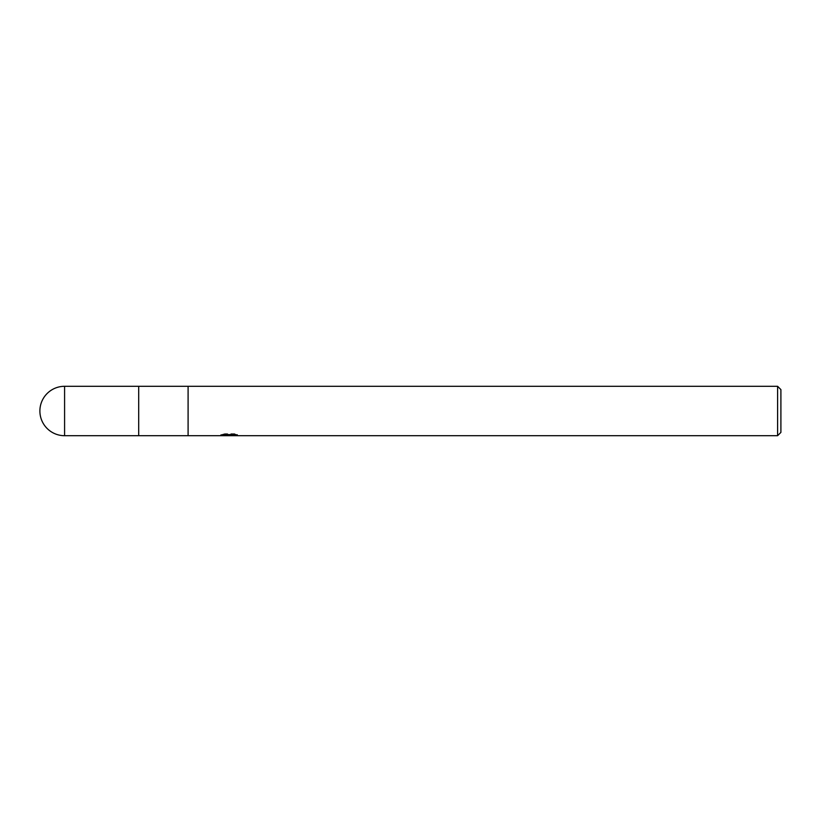 <?xml version="1.0" encoding="UTF-8"?>
<svg xmlns="http://www.w3.org/2000/svg" width="822" height="822" viewBox="0 0 822 822"><rect width="100%" height="100%" fill="white"/><g stroke="black" fill="none" stroke-linecap="round" stroke-linejoin="round"><path stroke-width="0.62" stroke-dasharray="4.11 3.08" d="M233.016 434.581L237.496 434.468L234.66 433.718L224.92 433.718L222.351 434.386L230.252 434.386L220.851 434.879L224.478 433.718L228.095 434.879L235.75 434.191L231.783 434.879M235.75 434.674L235.75 435.506L231.783 435.311M231.845 435.701L235.75 435.506M224.92 433.718L224.92 434.581M234.671 433.718L234.671 434.581M237.496 434.468L237.496 435.311M226.389 435.455L224.468 434.581L220.851 435.701L228.156 435.701M229.646 434.663L229.646 435.27M224.468 433.718L224.468 434.581M235.75 434.191L235.75 435.033M231.907 435.701L229.246 435.701M222.351 434.386L222.351 435.228M188.094 386.299L188.094 435.701L188.094 386.299M777.602 386.299L777.602 435.701M780.9 389.597L780.9 432.403M138.692 386.299L138.692 435.701L138.692 386.299M64.589 386.299L64.589 435.701M229.204 435.691L229.204 434.859M220.851 435.701L220.851 434.879L228.095 434.879M229.256 434.879L230.252 434.879"/><path stroke-width="1.23" d="M777.602 435.701L138.692 435.701L138.692 386.299L777.602 386.299L780.9 389.597L780.9 432.403L777.602 435.701L777.602 386.299M188.094 435.701L188.094 386.299L188.094 435.701M229.646 435.496L220.861 435.701L230.252 435.228L222.351 435.228L224.92 434.581L234.671 434.581L237.486 435.311L229.646 435.27M228.023 435.701L226.389 435.455M231.783 435.311L229.276 435.701M231.876 434.879L233.016 434.581M230.252 434.581L230.252 435.228M221.026 434.828L221.026 435.65M64.589 386.299A24.701 24.701 0 0 0 39.888 411A24.701 24.701 0 0 0 64.589 435.701L64.589 386.299L138.692 386.299L138.692 435.701L64.589 435.701M231.783 435.681L231.783 434.859M230.252 434.879L231.783 434.879"/></g></svg>
